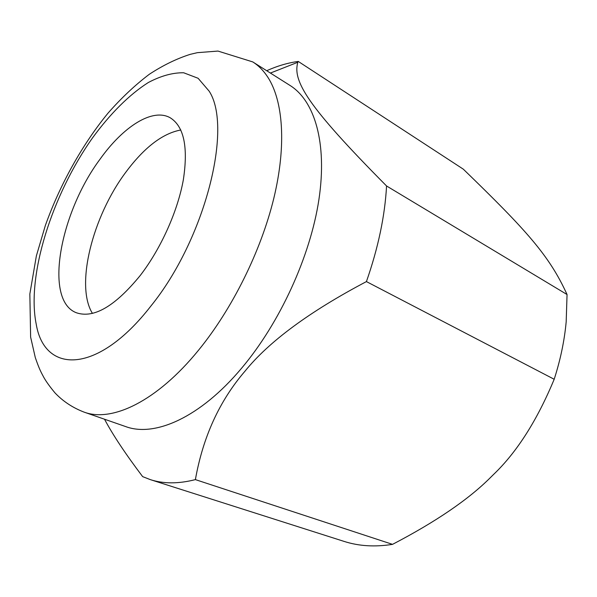 <?xml version="1.0" encoding="UTF-8"?>
<svg xmlns="http://www.w3.org/2000/svg" width="597" height="597" viewBox="0 0 597 597"><rect width="100%" height="100%" fill="white"/><g stroke="black" fill="none" stroke-linecap="round" stroke-linejoin="round"><path stroke-width="0.9" d="M252.77 61.916L290.06 85.475C314.612 100.841 327.425 142.899 318.902 199.629C310.343 256.27 279.844 322.932 241.569 368.245C200.361 417.437 154.765 437.437 125.691 426.586L84.035 412.102C111.952 422.586 156.907 401.363 198.443 350.32C232.196 309.074 260.971 251.091 273.822 198.249C286.582 145.384 283.202 100.983 267.844 77.229C263.561 70.647 258.531 65.543 252.77 61.916L217.987 51.073L197.353 52.67L190.264 54.334C176.719 58.64 163.063 65.289 149.295 74.289C135.041 85.102 121.303 98.027 108.079 113.072C82.147 144.69 59.991 184.563 45.365 225.457L36.365 255.904L29.85 293.985L30.626 337.104L35.298 357.566C38.969 368.259 40.723 371.379 41.671 373.349L43.797 377.349C46.126 381.528 49.864 386.729 55.028 392.938C63.051 401.371 72.722 407.758 84.035 412.102M392.527 544.36L195.391 479.615C202.958 436.989 219.45 400.893 244.874 371.319C268.889 341.574 309.41 311.664 366.424 281.59L554.188 379.267C537.084 420.445 516.89 452.168 493.615 474.421L490.547 477.458C468.578 499.45 435.907 521.748 392.527 544.36C374.991 547.136 358.849 546.158 344.118 541.412L150.332 479.63L142.646 476.622C125.482 453.914 112.773 434.78 104.527 419.228M195.391 479.615C178.57 483.906 163.556 483.913 150.332 479.63M140.31 275.404C115.087 306.298 93.751 318.746 76.297 312.731C43.611 300.254 59.954 212.928 100.035 159.198C123.266 126.534 152.548 107.669 170.235 117.788C183.928 126.363 188.309 147.004 183.354 179.727C177.734 211.174 160.914 248.643 140.31 275.404M180.801 129.989C162.518 133.415 144.161 147.526 125.743 172.317C92.557 216.629 75.028 285.396 92.431 313.395M386.558 185.973C306.619 105.333 292.567 80.901 297.813 62.275L298.254 61.431L463.309 169.167C526.614 230.472 549.404 255.65 567.053 294.537L386.558 185.973C384.923 216.002 378.214 247.874 366.424 281.59M266.702 70.715C277.381 65.931 287.903 62.834 298.254 61.431M567.053 294.537L566.18 321.835C564.434 340.738 560.434 359.887 554.188 379.267M209.151 91.162C233.024 127.527 205.122 239.188 150.922 306.007C97.52 374.864 44.514 374.11 36.223 324.216C26.38 275.605 52.081 194.898 92.61 137.78C110.161 113.781 129.355 94.542 148.369 82.49C160.914 75.856 172.682 72.618 183.667 72.767L198.114 78.282L209.151 91.162M270.411 73.058L297.813 62.275"/></g></svg>
